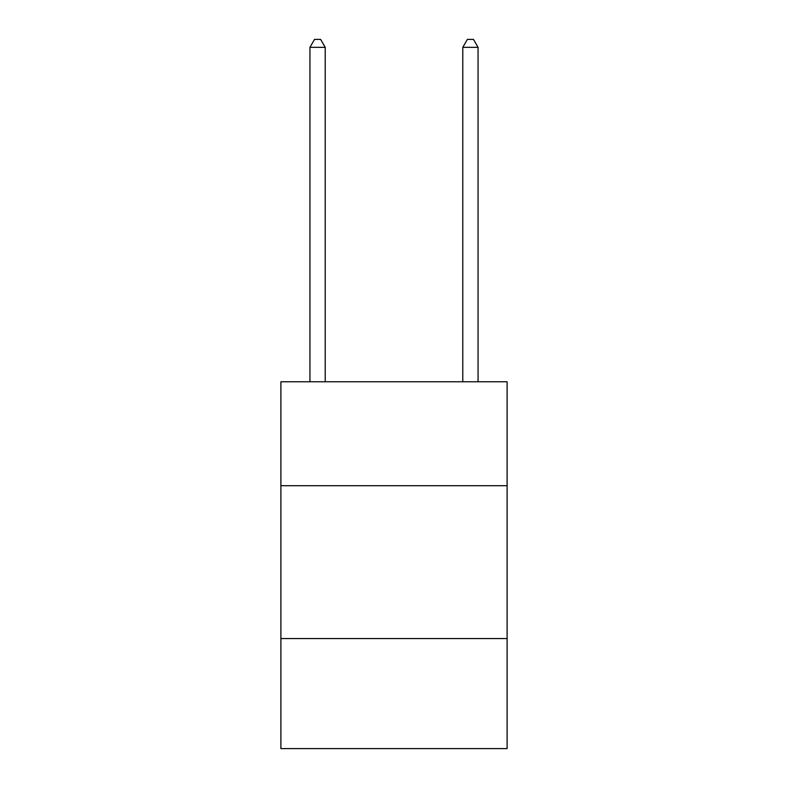 <?xml version="1.0" encoding="UTF-8"?>
<svg xmlns="http://www.w3.org/2000/svg" width="788" height="788" viewBox="0 0 788 788"><rect width="100%" height="100%" fill="white"/><g stroke="black" fill="none" stroke-linecap="round" stroke-linejoin="round"><path stroke-width="1.18" d="M507.108 485.704L507.108 381.776L280.892 381.776L280.892 485.704L507.108 485.704L507.108 748.6L280.892 748.6L280.892 485.704M507.108 638.556L280.892 638.556M325.217 381.776L325.217 47.349L309.94 47.349L309.94 381.776M309.94 47.349L314.52 39.4L320.637 39.4L325.217 47.349M478.06 381.776L478.06 47.349L462.783 47.349L462.783 381.776M462.783 47.349L467.363 39.4L473.48 39.4L478.06 47.349"/></g></svg>

